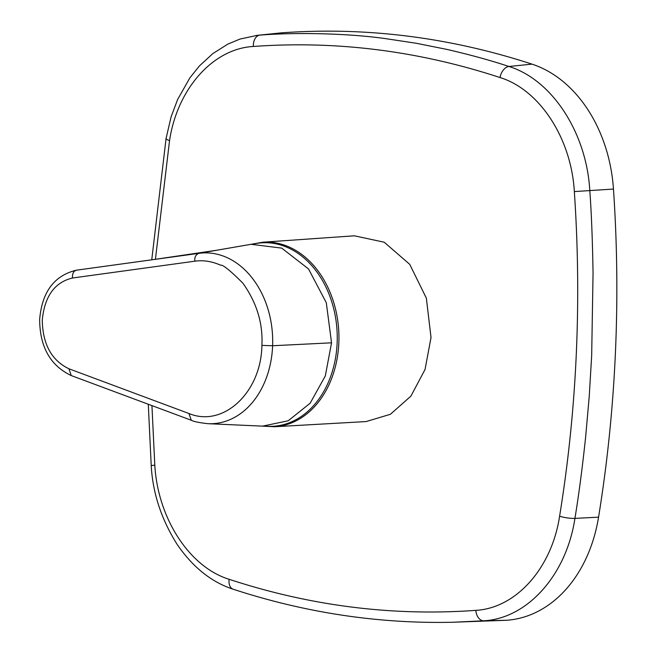 <?xml version="1.0" encoding="UTF-8"?>
<svg xmlns="http://www.w3.org/2000/svg" width="655" height="655" viewBox="0 0 655 655"><rect width="100%" height="100%" fill="white"/><g stroke="black" fill="none" stroke-linecap="round" stroke-linejoin="round"><path stroke-width="0.98" d="M366.129 421.566L390.38 414.296L410.881 396.169L425.038 369.494L431.023 337.513L426.348 298.123L409.735 264.342L384.223 242.219L354.388 235.808L262.778 242.211A92.453 69.88 86.4 0 1 338.823 343.253A92.453 69.88 86.4 0 1 274.445 426.749L366.129 421.566M265.799 426.176A91.896 69.463 -93.6 0 0 337.128 343.277A91.896 69.463 -93.6 0 0 254.345 243.848M255.892 35.509L259.847 35.124C294.914 32.3 346.421 33.176 384.886 38.53L416.113 43.238L447.185 49.469C470.789 54.938 491.365 60.612 508.919 66.483C551.993 79.681 586.528 132.654 589.803 190.556C591.432 212.736 592.513 240.352 593.053 273.397L591.67 355.649L589.222 396.553L585.611 437.319C582.238 468.841 578.668 495.86 574.926 518.392C566.452 574.82 527.521 618.533 483.734 620.793L452.973 622.25C378.844 623.896 305.558 612.875 233.123 589.205L233.123 589.205A11.372 7.148 -71.8 0 1 229.144 579.298C310.511 605.998 392.73 616.347 475.784 610.362C516.197 608.167 551.821 568 559.599 516.222C576.875 409.645 581.787 301.439 574.337 191.579C571.283 138.189 539.515 89.653 499.986 77.527C418.488 50.836 336.277 40.487 253.338 46.472C213.014 48.658 177.317 88.826 169.547 140.604L155.423 259.298M453.072 622.242L506.774 620.26A136.486 103.162 -93.6 0 0 598.564 517.163C607.25 463.568 612.851 409.277 615.348 354.281C617.845 299.294 617.215 244.217 613.465 189.058A136.486 103.162 -93.6 0 0 532.024 64.141C449.682 37.302 366.587 26.839 282.755 32.75A136.486 103.162 -93.6 0 0 280.307 32.963L257.415 35.329M151.935 405.617L154.801 465.246C157.937 518.637 189.614 567.173 229.144 579.298M331.545 342.819L326.296 302.708L308.538 268.968L281.707 248.114L251.078 244.307L216.306 250.308A87.59 66.204 86.4 0 1 216.306 250.308L216.306 250.308A87.59 66.204 86.4 0 1 217.378 250.136L199.03 253.321A85.51 64.632 86.4 0 1 272.611 345.742L331.545 342.819L325.306 375.962L310.134 403.234L288.175 420.788L262.573 426.135L208.085 423.695A85.51 64.632 86.4 0 1 208.077 423.695A85.51 64.632 86.4 0 0 272.611 345.742L261.894 345.398C261.255 392.451 223.257 427.895 188.894 413.485L68.914 368.773L71.248 375.569C50.337 365.613 39.816 346.929 39.652 319.509C41.961 291.991 54.209 275.55 76.389 270.188L199.03 253.321C195.812 254.468 194.42 257.087 194.854 261.189C203.353 260.002 211.909 261.329 220.522 265.169C222.749 264.489 230.192 270.482 242.849 283.148C256.703 302.577 263.056 323.324 261.894 345.398M170.267 257.259L76.635 270.163C73.671 270.81 72.287 273.43 72.468 278.015C54.635 282.305 44.573 296.347 42.272 320.123C42.698 344.211 51.581 360.43 68.914 368.773M216.306 250.308L155.399 259.298M574.337 191.579L613.465 189.058M559.599 516.222A11.372 2.162 9.1 0 0 574.926 518.392L598.564 517.163M475.784 610.362A11.372 7.426 -94.1 0 0 483.734 620.793L506.774 620.26M499.986 77.527A11.372 7.115 -71.9 0 1 508.919 66.483L532.024 64.141M282.755 32.75L259.847 35.124A11.372 7.467 -94.1 0 0 253.338 46.472M233.123 589.205C211.54 582.172 192.914 567.295 177.243 544.559C161.4 519.481 152.73 493.133 151.215 465.517L154.801 465.246M151.755 259.798L166.075 138.434A11.372 2.129 9.3 0 0 169.547 140.604M188.894 413.485L191.309 420.264L71.248 375.569M194.854 261.189L72.468 278.015M209.706 251.471L203.435 252.38M262.63 426.135L274.445 426.749M151.215 465.517L148.292 404.266M166.075 138.434L171.111 116.811L177.62 99.527L189.876 77.847L199.3 66.065L212.801 53.612L227.817 44.114L240.164 39.013L257.382 35.337M191.276 420.248C193.618 421.574 199.218 422.721 208.085 423.695M204.196 252.257L172.74 256.842M251.192 244.29L262.778 242.211"/></g></svg>
